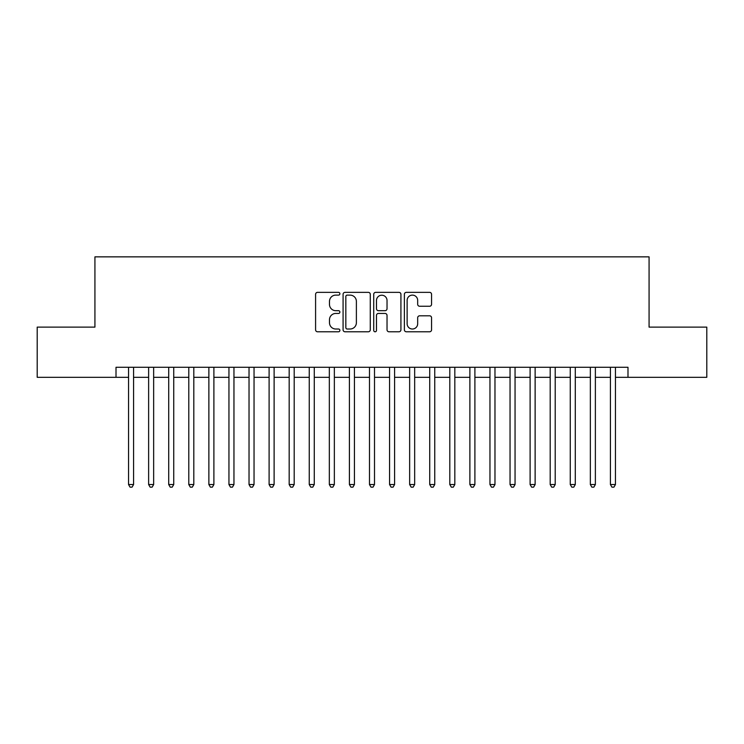 <?xml version="1.0" encoding="UTF-8"?>
<svg xmlns="http://www.w3.org/2000/svg" width="744" height="744" viewBox="0 0 744 744"><rect width="100%" height="100%" fill="white"/><g stroke="black" fill="none" stroke-linecap="round" stroke-linejoin="round"><path stroke-width="1.12" d="M339.878 293.741A1.376 1.376 0 0 0 338.492 292.355L317.558 292.355A1.972 1.972 0 0 0 315.586 294.326L315.586 329.806A1.972 1.972 0 0 0 317.558 331.778L338.492 331.778A1.376 1.376 0 0 0 339.878 330.392A1.376 1.376 0 0 0 338.492 329.015L335.786 329.015A6.305 6.305 0 0 1 329.48 322.71L329.48 319.753A6.305 6.305 0 0 1 335.786 313.447L338.492 313.447A1.376 1.376 0 0 0 339.878 312.071A1.376 1.376 0 0 0 338.492 310.685L335.786 310.685A6.305 6.305 0 0 1 329.48 304.38L329.48 301.422A6.305 6.305 0 0 1 335.786 295.117L338.492 295.117A1.376 1.376 0 0 0 339.878 293.741M429.595 306.249A1.972 1.972 0 0 0 431.567 304.287L431.567 294.326A1.972 1.972 0 0 0 429.595 292.355L406.345 292.355A1.972 1.972 0 0 0 404.373 294.326L404.373 329.806A1.972 1.972 0 0 0 406.345 331.778L429.595 331.778A1.972 1.972 0 0 0 431.567 329.806L431.567 317.781A1.972 1.972 0 0 0 429.595 315.809L419.644 315.809A1.972 1.972 0 0 0 417.672 317.781L417.672 323.742A5.273 5.273 0 0 1 412.399 329.015A5.273 5.273 0 0 1 407.126 323.742L407.126 300.39A5.273 5.273 0 0 1 412.399 295.117A5.273 5.273 0 0 1 417.672 300.39L417.672 304.287A1.972 1.972 0 0 0 419.644 306.249L429.595 306.249M116.008 377.32L37.2 377.32L37.2 327.127L94.925 327.127L94.925 256.857L649.075 256.857L649.075 327.127L706.8 327.127L706.8 377.32L627.992 377.32L627.992 367.285L116.008 367.285L116.008 377.32L128.554 377.32M370.279 294.326A1.972 1.972 0 0 0 368.308 292.355L345.049 292.355A1.972 1.972 0 0 0 343.077 294.326L343.077 329.806A1.972 1.972 0 0 0 345.049 331.778L368.308 331.778A1.972 1.972 0 0 0 370.279 329.806L370.279 294.326M375.692 292.355L398.951 292.355A1.972 1.972 0 0 1 400.923 294.326L400.923 329.806A1.972 1.972 0 0 1 398.951 331.778L389 331.778A1.972 1.972 0 0 1 387.029 329.806L387.029 315.419A1.972 1.972 0 0 0 385.057 313.447L378.454 313.447A1.972 1.972 0 0 0 376.483 315.419L376.483 330.392A1.376 1.376 0 0 1 375.106 331.778A1.376 1.376 0 0 1 373.721 330.392L373.721 294.326A1.972 1.972 0 0 1 375.692 292.355M133.576 377.32L148.633 377.32M153.655 377.32L168.711 377.32M173.733 377.32L188.79 377.32M193.812 377.32L208.869 377.32M213.891 377.32L228.947 377.32M233.96 377.32L249.026 377.32M254.039 377.32L269.105 377.32M274.118 377.32L289.174 377.32M294.196 377.32L309.253 377.32M314.275 377.32L329.332 377.32M334.354 377.32L349.41 377.32M354.432 377.32L369.489 377.32M374.511 377.32L389.568 377.32M394.59 377.32L409.646 377.32M414.668 377.32L429.725 377.32M434.747 377.32L449.804 377.32M454.826 377.32L469.883 377.32M474.895 377.32L489.961 377.32M494.974 377.32L510.04 377.32M515.053 377.32L530.109 377.32M535.131 377.32L550.188 377.32M555.21 377.32L570.267 377.32M575.289 377.32L590.345 377.32M595.367 377.32L610.424 377.32M615.446 377.32L627.992 377.32M347.216 295.117A1.376 1.376 0 0 0 345.839 296.503L345.839 327.639A1.376 1.376 0 0 0 347.216 329.015L350.071 329.015A6.305 6.305 0 0 0 356.385 322.71L356.385 301.422A6.305 6.305 0 0 0 350.071 295.117L347.216 295.117M387.029 300.492A5.273 5.273 0 0 0 381.756 295.219A5.273 5.273 0 0 0 376.483 300.492L376.483 308.714A1.972 1.972 0 0 0 378.454 310.685L385.057 310.685A1.972 1.972 0 0 0 387.029 308.714L387.029 300.492M133.576 367.285L133.576 484.539L128.554 484.539L128.554 367.285M133.576 484.539L132.069 487.143L130.06 487.143L128.554 484.539M153.655 367.285L153.655 484.539L148.633 484.539L148.633 367.285M153.655 484.539L152.148 487.143L150.139 487.143L148.633 484.539M173.733 367.285L173.733 484.539L168.711 484.539L168.711 367.285M173.733 484.539L172.227 487.143L170.218 487.143L168.711 484.539M193.812 367.285L193.812 484.539L188.79 484.539L188.79 367.285M193.812 484.539L192.305 487.143L190.297 487.143L188.79 484.539M213.891 367.285L213.891 484.539L208.869 484.539L208.869 367.285M213.891 484.539L212.384 487.143L210.375 487.143L208.869 484.539M233.96 367.285L233.96 484.539L228.947 484.539L228.947 367.285M233.96 484.539L232.463 487.143L230.454 487.143L228.947 484.539M254.039 367.285L254.039 484.539L249.026 484.539L249.026 367.285M254.039 484.539L252.532 487.143L250.533 487.143L249.026 484.539M274.118 367.285L274.118 484.539L269.105 484.539L269.105 367.285M274.118 484.539L272.611 487.143L270.602 487.143L269.105 484.539M294.196 367.285L294.196 484.539L289.174 484.539L289.174 367.285M294.196 484.539L292.69 487.143L290.681 487.143L289.174 484.539M314.275 367.285L314.275 484.539L309.253 484.539L309.253 367.285M314.275 484.539L312.768 487.143L310.76 487.143L309.253 484.539M334.354 367.285L334.354 484.539L329.332 484.539L329.332 367.285M334.354 484.539L332.847 487.143L330.838 487.143L329.332 484.539M354.432 367.285L354.432 484.539L349.41 484.539L349.41 367.285M354.432 484.539L352.926 487.143L350.917 487.143L349.41 484.539M374.511 367.285L374.511 484.539L369.489 484.539L369.489 367.285M374.511 484.539L373.004 487.143L370.996 487.143L369.489 484.539M394.59 367.285L394.59 484.539L389.568 484.539L389.568 367.285M394.59 484.539L393.083 487.143L391.074 487.143L389.568 484.539M414.668 367.285L414.668 484.539L409.646 484.539L409.646 367.285M414.668 484.539L413.162 487.143L411.153 487.143L409.646 484.539M434.747 367.285L434.747 484.539L429.725 484.539L429.725 367.285M434.747 484.539L433.241 487.143L431.232 487.143L429.725 484.539M454.826 367.285L454.826 484.539L449.804 484.539L449.804 367.285M454.826 484.539L453.319 487.143L451.31 487.143L449.804 484.539M474.895 367.285L474.895 484.539L469.883 484.539L469.883 367.285M474.895 484.539L473.398 487.143L471.389 487.143L469.883 484.539M494.974 367.285L494.974 484.539L489.961 484.539L489.961 367.285M494.974 484.539L493.467 487.143L491.468 487.143L489.961 484.539M515.053 367.285L515.053 484.539L510.04 484.539L510.04 367.285M515.053 484.539L513.546 487.143L511.537 487.143L510.04 484.539M535.131 367.285L535.131 484.539L530.109 484.539L530.109 367.285M535.131 484.539L533.625 487.143L531.616 487.143L530.109 484.539M555.21 367.285L555.21 484.539L550.188 484.539L550.188 367.285M555.21 484.539L553.703 487.143L551.695 487.143L550.188 484.539M575.289 367.285L575.289 484.539L570.267 484.539L570.267 367.285M575.289 484.539L573.782 487.143L571.773 487.143L570.267 484.539M595.367 367.285L595.367 484.539L590.345 484.539L590.345 367.285M595.367 484.539L593.861 487.143L591.852 487.143L590.345 484.539M615.446 367.285L615.446 484.539L610.424 484.539L610.424 367.285M615.446 484.539L613.94 487.143L611.931 487.143L610.424 484.539"/></g></svg>

